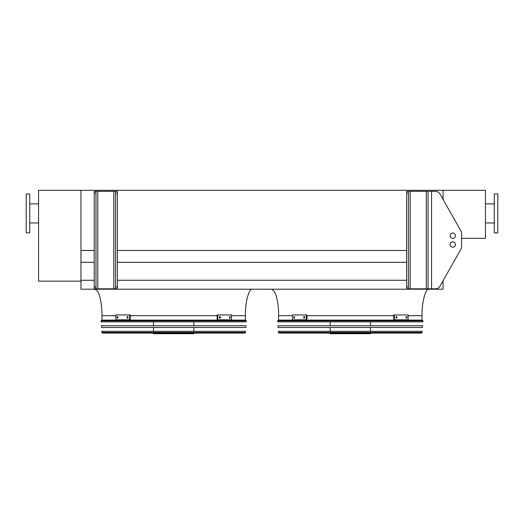<?xml version="1.0" encoding="UTF-8"?>
<svg xmlns="http://www.w3.org/2000/svg" width="524" height="524" viewBox="0 0 524 524"><rect width="100%" height="100%" fill="white"/><g stroke="black" fill="none" stroke-linecap="round" stroke-linejoin="round"><path stroke-width="0.79" d="M80.958 281.165L80.958 190.291L38.566 190.291L38.566 281.165L80.958 281.165L80.958 289.202L443.042 289.202L443.042 280.733L460.904 249.247A5.299 5.299 0 0 0 461.592 246.634L461.592 233.527A5.299 5.299 0 0 0 460.904 230.914L439.977 194.018A5.299 5.299 0 0 0 435.365 191.332L408.425 191.332L408.425 193.094L406.657 193.094L406.657 191.332L408.425 191.332M80.958 280.281L94.202 280.281M117.343 280.281L406.657 280.281M80.958 262.327L94.202 262.327M117.343 262.327L406.657 262.327M461.592 246.634L461.592 238.328L485.434 238.328L485.434 190.291L80.958 190.291L80.958 250.492L94.202 250.492M117.343 250.492L406.657 250.492M443.042 190.291L443.042 199.428L443.042 190.291M292.51 315.697L278.604 315.697L278.604 320.112L422.023 320.112L422.023 315.697C421.709 302.584 425.593 288.017 429.091 289.202M252.463 289.202C248.966 288.017 245.081 302.584 245.396 315.697L245.396 320.112L101.977 320.112L101.977 315.697C102.082 308.931 101.276 302.289 99.56 295.759L97.772 291.468L94.91 289.202M497.8 232.859L497.8 193.998L494.27 193.998L494.27 232.859L497.8 232.859M26.2 213.425L26.2 232.859L29.73 232.859L29.73 193.998L26.2 193.998L26.2 213.425M408.425 287.06L408.425 288.829L406.657 288.829L406.657 287.06L408.425 287.06L408.425 193.094M406.657 287.06L406.657 193.094M460.904 249.247L439.977 286.143A5.299 5.299 0 0 1 435.365 288.829L428.029 288.829L428.029 191.332M455.408 235.662A2.646 2.646 0 0 0 451.433 233.37A2.646 2.646 0 0 0 451.433 237.962A2.646 2.646 0 0 0 455.408 235.662M450.109 244.498A2.646 2.646 0 0 0 454.085 246.791A2.646 2.646 0 0 0 454.085 242.199A2.646 2.646 0 0 0 450.109 244.498M428.029 288.829L408.425 288.829M455.408 244.498A2.646 2.646 0 0 0 451.433 242.199A2.646 2.646 0 0 0 451.433 246.791A2.646 2.646 0 0 0 455.408 244.498M117.343 191.332L117.343 193.094L115.575 193.094L115.575 191.332L117.343 191.332M95.971 288.829L94.202 288.829L94.202 287.06L95.971 287.06L95.971 288.829L115.575 288.829L115.575 287.06L117.343 287.06L117.343 193.094M117.343 287.06L117.343 288.829L115.575 288.829M115.575 287.06L115.575 193.094M94.202 287.06L94.202 191.332L115.575 191.332M95.971 191.332L95.971 193.094L94.202 193.094M95.971 287.06L95.971 193.094M277.681 320.865L277.753 321.88L422.875 321.88L422.947 320.865L277.681 320.865L278.388 320.112L422.239 320.112L422.947 320.865M370.448 321.88L370.448 325.718M370.448 327.487L370.448 331.325M370.448 333.094L370.448 333.709L330.179 333.709L330.179 333.094M294.508 318.081L293.833 318.081L293.833 316.666L294.508 316.666L294.508 318.081M304.575 318.081L303.75 318.081L303.75 316.666L304.575 316.666L304.575 318.081M306.252 314.944L292.51 314.944L292.51 319.804L306.252 319.804L306.252 314.944L306.881 314.944L306.881 319.804L306.252 319.804M294.462 316.666L294.462 318.081M304.379 316.666L304.379 318.081M396.878 318.081L396.059 318.081L396.059 316.666L396.878 316.666L396.878 318.081M406.801 318.081L406.12 318.081L406.12 316.666L406.801 316.666L406.801 318.081M394.382 319.804L408.117 319.804L408.117 314.944L393.747 314.944L393.747 319.804L394.382 319.804L394.382 314.944M396.255 318.081L396.255 316.666M406.172 318.081L406.172 316.666M278.015 325.718L422.619 325.718L422.495 327.487L278.133 327.487L278.015 325.718M278.395 331.325L422.233 331.325L422.161 332.432L421.453 333.094L279.174 333.094L278.473 332.432L278.395 331.325M279.574 333.094L421.054 333.094M101.053 320.865L101.125 321.88L246.247 321.88L246.319 320.865L101.053 320.865L101.761 320.112L245.612 320.112L246.319 320.865M193.821 321.88L193.821 325.718M193.821 327.487L193.821 331.325M193.821 333.094L193.821 333.709L153.552 333.709L153.552 333.094M117.88 318.081L117.199 318.081L117.199 316.666L117.88 316.666L117.88 318.081M127.941 318.081L127.122 318.081L127.122 316.666L127.941 316.666L127.941 318.081M129.618 314.944L115.883 314.944L115.883 319.804L129.618 319.804L129.618 314.944L130.253 314.944L130.253 319.804L129.618 319.804M117.828 316.666L117.828 318.081M127.745 316.666L127.745 318.081M220.25 318.081L219.425 318.081L219.425 316.666L220.25 316.666L220.25 318.081M230.167 318.081L229.492 318.081L229.492 316.666L230.167 316.666L230.167 318.081M217.748 319.804L231.49 319.804L231.49 314.944L217.119 314.944L217.119 319.804L217.748 319.804L217.748 314.944M219.622 318.081L219.622 316.666M229.538 318.081L229.538 316.666M101.381 325.718L245.985 325.718L245.867 327.487L101.505 327.487L101.381 325.718M101.767 331.325L245.605 331.325L245.527 332.432L244.826 333.094L102.547 333.094L101.839 332.432L101.767 331.325M102.946 333.094L244.426 333.094M422.023 315.697L408.117 315.697M393.747 315.697L306.881 315.697M245.396 315.697L231.49 315.697M217.119 315.697L130.253 315.697M115.883 315.697L101.977 315.697M431.566 288.829L431.566 191.332M426.267 288.829L426.267 191.332M410.194 288.829L410.194 191.332M113.806 288.829L113.806 191.332M97.733 288.829L97.733 191.332M278.473 332.432L422.161 332.432M101.839 332.432L245.527 332.432M278.604 315.697C278.709 308.931 277.91 302.289 276.194 295.759L274.399 291.468L271.537 289.202M494.27 203.888L485.434 203.888M494.27 222.962L485.434 222.962M29.73 222.962L38.566 222.962M29.73 203.888L38.566 203.888M330.179 321.88L330.179 325.718M330.179 327.487L330.179 331.325M153.552 321.88L153.552 325.718M153.552 327.487L153.552 331.325"/></g></svg>
